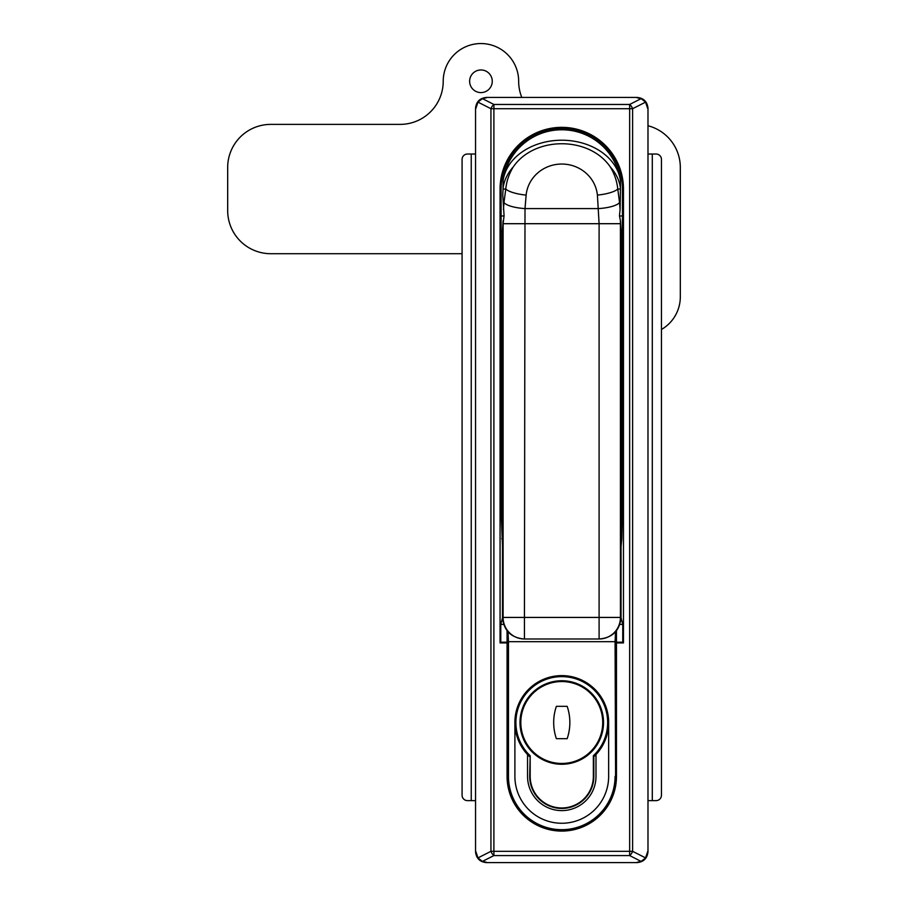 <?xml version="1.0" encoding="UTF-8"?>
<svg xmlns="http://www.w3.org/2000/svg" width="908" height="908" viewBox="0 0 908 908"><rect width="100%" height="100%" fill="white"/><g stroke="black" fill="none" stroke-linecap="round" stroke-linejoin="round"><path stroke-width="1.36" d="M502.499 546.627L501.205 512.702L501.091 215.979L504.031 215.979M621.038 512.702L622.343 512.702L622.343 231.063L621.038 231.063M502.499 231.063L501.205 231.063M619.506 215.979L622.445 215.979L622.445 189.046A60.677 60.677 0 0 0 561.768 128.368A60.677 60.677 0 0 0 501.091 189.046L500.07 189.046L500.07 642.921L500.773 642.217L500.773 624.443L503.668 624.443M501.091 215.979L501.091 189.046M622.343 231.063L622.445 215.979M637.212 97.44L486.325 97.44L637.212 97.44C643.704 98.121 647.302 101.719 647.983 108.211L647.983 851.829L647.983 108.211M647.983 851.829C647.302 858.321 643.704 861.919 637.212 862.6L486.325 862.6L637.212 862.6M486.325 862.6C479.833 861.919 476.235 858.321 475.554 851.829L475.554 108.211L475.554 851.829M475.554 108.211C476.235 101.719 479.833 98.121 486.325 97.44M622.445 189.046L623.467 189.046L623.467 642.921L616.464 642.921L616.464 776.385A54.696 54.696 0 0 1 561.768 831.081A54.696 54.696 0 0 1 507.073 776.385L507.073 642.217L500.773 642.217M507.073 642.217L507.073 630.708M507.073 642.921L500.07 642.921M623.467 189.046A61.699 61.699 0 0 0 561.768 127.347A61.699 61.699 0 0 0 500.07 189.046M616.464 630.708L616.464 642.921M636.928 862.316L641.139 861.42L629.653 855.574A5.391 2.713 -63 0 0 632.604 851.318L645.565 857.901L647.699 851.545M647.699 108.495L645.565 102.127L632.604 108.722A5.391 2.713 -117 0 0 629.653 104.465L641.139 98.62L636.928 97.724M475.837 851.545L477.983 857.901L490.944 851.318L490.944 108.722L477.983 102.127L475.837 108.495M486.609 97.724L482.398 98.62L493.895 104.465L629.653 104.465L629.653 108.722L632.604 108.722L632.604 851.318L629.653 851.318L629.653 108.722L493.895 108.722L493.895 851.318L629.653 851.318L629.653 855.574L493.895 855.574L482.398 861.42L486.609 862.316M641.139 98.62L645.565 102.127M477.983 102.127L482.398 98.62M645.565 857.901L641.139 861.42M482.398 861.42L477.983 857.901M493.895 104.465A5.391 2.713 117 0 0 490.944 108.722L493.895 108.722L493.895 104.465M493.895 855.574A5.391 2.713 -117 0 1 490.944 851.318L493.895 851.318L493.895 855.574M623.467 642.921L622.763 642.217L616.464 642.217M619.869 624.443L622.763 624.443L621.038 617.905M622.763 642.217L622.763 624.443M621.038 546.627L621.81 538.716L621.038 538.716M622.343 512.702L621.81 538.716M500.773 624.443L502.499 617.905M503.111 220.757L502.499 230.961L502.499 617.429L503.1 617.429L503.1 223.697L504.076 215.832L502.771 194.948L503.066 189.046L505.767 189.046A56.262 54.003 0 0 1 513.19 167.015A59.009 45.196 180 0 0 503.066 188.092L503.066 180.84A59.009 45.196 0 0 1 503.157 180.238A59.009 45.196 0 0 1 561.768 140.218A59.009 45.196 0 0 1 620.38 180.238A59.009 45.196 0 0 1 620.47 180.84L620.47 188.092A59.009 45.196 180 0 0 610.346 167.015A56.262 54.003 0 0 1 617.769 189.046L619.551 202.541L620.096 209.566L619.46 215.832L620.425 220.757L620.436 617.429L621.038 617.429L621.038 230.961L620.425 220.757M503.441 209.566L503.985 202.541A21.554 6.027 3.8 0 0 525.006 208.59L524.438 617.429L599.098 617.429L599.098 223.697L597.407 195.084A21.554 6.015 174.2 0 0 617.769 189.046L620.47 189.046L620.096 209.566M620.38 180.227A59.27 59.27 0 0 0 574.719 131.195A46.16 35.367 180 0 0 561.768 129.776A46.16 35.367 180 0 0 548.829 131.195A59.27 59.27 0 0 0 503.157 180.227M503.1 180.828L503.066 189.046M503.985 202.541L505.767 189.046A21.554 6.015 5.8 0 0 526.129 195.084L525.006 208.59L598.542 208.59A21.554 6.027 -3.8 0 0 619.551 202.541M620.47 189.046L620.436 180.828M598.61 638.982L524.926 638.982M513.19 167.015C534.301 135.996 589.269 135.984 610.346 167.015M652.296 800.629L656.064 800.629A5.391 5.391 0 0 0 661.455 795.249L661.455 159.411A5.391 5.391 0 0 0 656.064 154.019L652.296 154.019L652.296 800.629L647.983 800.629M475.554 800.629L467.472 800.629A5.391 5.391 0 0 1 462.081 795.249L462.081 159.411A5.391 5.391 0 0 1 467.472 154.019L475.554 154.019M647.983 154.019L652.296 154.019M492.261 81.277A11.316 11.316 0 0 1 480.945 92.593A11.316 11.316 0 0 1 469.629 81.277A11.316 11.316 0 0 1 480.945 69.961A11.316 11.316 0 0 1 492.261 81.277M647.983 125.747A43.107 43.107 0 0 1 680.319 167.492L680.319 296.814A37.716 37.716 0 0 1 661.455 329.479M462.081 253.707L270.788 253.707A43.107 43.107 0 0 1 227.681 210.599L227.681 167.492A43.107 43.107 0 0 1 270.788 124.385L400.11 124.385A43.107 43.107 0 0 0 443.218 81.277A37.716 37.716 0 0 1 480.945 43.55A37.716 37.716 0 0 1 518.661 81.277A43.107 43.107 0 0 0 521.805 97.44M527.548 754.548A46.875 46.875 0 0 1 561.768 675.62A46.875 46.875 0 0 1 595.989 754.548L595.989 776.385A34.22 34.22 0 0 1 561.768 810.606A34.22 34.22 0 0 1 527.548 776.385L527.548 754.548A46.875 46.875 0 0 0 529.704 756.705M593.832 756.705A46.875 46.875 0 0 0 595.989 754.548M615.068 776.385A53.3 53.3 0 0 1 561.768 829.685A53.3 53.3 0 0 1 508.469 776.385L508.469 641.672L615.068 641.672L615.59 776.385L615.59 631.752M608.644 722.496L608.644 776.385A46.875 46.875 0 0 1 561.768 823.261A46.875 46.875 0 0 1 514.893 776.385L514.893 722.496M507.947 631.752L507.947 776.385A53.822 53.822 0 0 0 561.768 830.207A53.822 53.822 0 0 0 615.59 776.385M615.545 631.809L615.068 641.672M508.469 641.672L508.003 631.809M520.012 722.496A41.757 41.757 0 0 0 561.768 764.264A41.757 41.757 0 0 0 603.525 722.496A41.757 41.757 0 0 0 561.768 680.739A41.757 41.757 0 0 0 520.012 722.496M530.181 755.762L530.181 776.385A31.587 31.587 0 0 0 561.768 807.972A31.587 31.587 0 0 0 593.355 776.385L593.355 755.762A45.865 45.865 0 0 0 561.768 676.63A45.865 45.865 0 0 0 530.181 755.762L529.704 776.385A32.064 32.064 0 0 0 561.768 808.449A32.064 32.064 0 0 0 593.832 776.385L593.832 755.955A46.342 46.342 0 0 0 561.768 676.165A46.342 46.342 0 0 0 529.704 755.955M569.849 722.496A49.838 49.838 0 0 0 567.159 706.333L556.377 706.333A49.838 49.838 0 0 0 556.377 738.669L567.159 738.669A49.838 49.838 0 0 0 569.849 722.496M602.719 722.496A40.951 40.951 0 0 0 561.768 681.545A40.951 40.951 0 0 0 520.817 722.496A40.951 40.951 0 0 0 561.768 763.458A40.951 40.951 0 0 0 602.719 722.496M501.205 512.702L502.499 512.702M502.499 538.716L501.727 538.716M524.438 638.982A21.554 21.338 -90 0 1 503.1 617.429L524.438 617.429L524.438 638.982M620.436 617.429A21.554 21.338 90 0 1 599.098 638.982L599.098 617.429L620.436 617.429M620.436 223.697L503.1 223.697M597.407 195.084A35.809 34.368 180 0 0 561.768 164.042A35.809 34.368 180 0 0 526.129 195.084M471.241 800.629L471.241 154.019M502.499 617.429C503.77 630.515 510.954 637.7 524.052 638.982M621.038 617.429C619.767 630.515 612.582 637.7 599.484 638.982"/></g></svg>
